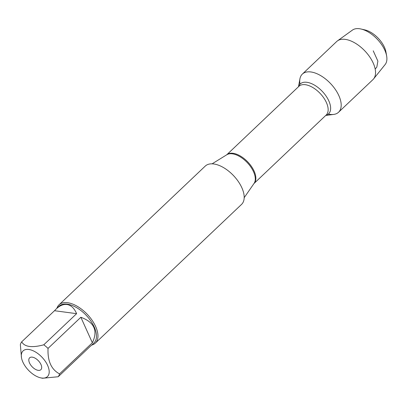 <?xml version="1.0" encoding="UTF-8"?>
<svg xmlns="http://www.w3.org/2000/svg" width="407" height="407" viewBox="0 0 407 407"><rect width="100%" height="100%" fill="white"/><g stroke="black" fill="none" stroke-linecap="round" stroke-linejoin="round"><path stroke-width="0.61" d="M95.33 343.132L241.555 204.4A26.389 13.986 -133.5 0 0 238.314 181.522A26.389 13.986 -133.5 0 0 213.782 163.97A26.389 13.986 -133.5 0 0 205.23 166.112L59.005 304.843A26.389 13.986 46.5 0 1 67.557 302.701A26.389 13.986 46.5 0 1 92.089 320.248A26.389 13.986 46.5 0 1 95.33 343.132A26.389 13.986 46.5 0 1 91.758 345.06M298.489 86.716L299.934 78.836A26.297 13.935 46.5 0 1 330.57 83.577A26.297 13.935 46.5 0 1 333.694 114.423L325.742 115.451M56.888 308.303A26.389 13.986 46.5 0 1 59.005 304.843M32.27 357.153A8.181 4.335 -133.5 0 0 29.619 357.814A8.181 4.335 -133.5 0 0 32.107 366.732A8.181 4.335 -133.5 0 0 40.883 369.683A8.181 4.335 -133.5 0 0 39.876 362.591A8.181 4.335 -133.5 0 0 32.27 357.153M28.805 349.476A17.699 9.376 -133.5 0 0 21.49 357.758A17.699 9.376 -133.5 0 0 40.512 377.808A17.699 9.376 -133.5 0 0 48.011 375.936A17.699 9.376 -133.5 0 0 44.801 360.592A17.699 9.376 -133.5 0 0 28.805 349.476M80.851 317.262L92.364 342.76C98.133 330.677 94.292 322.181 80.851 317.262L48.036 348.397A25.331 13.426 -133.5 0 0 43.788 344.8C32.041 347.97 24.674 346.983 21.688 341.849A25.331 13.426 -133.5 0 0 20.35 344.693L21.49 357.758M90.807 345.813L58.211 376.74A25.331 13.426 -133.5 0 0 59.549 373.891C51.333 369.551 47.497 361.055 48.036 348.397M42.506 378.266L58.211 376.74M59.549 373.891L92.364 342.76M76.608 313.67C74.267 308.196 71.047 305.138 66.941 304.497C63.411 304.075 59.819 305.571 56.176 308.979L54.502 310.714L76.608 313.67L43.788 344.8M54.502 310.714L21.688 341.849M56.176 308.979L59.081 306.222A25.331 13.426 46.5 0 1 67.287 304.166A25.331 13.426 46.5 0 1 90.842 321.016A25.331 13.426 46.5 0 1 93.951 342.979L91.046 345.736M361.065 29.024L364.998 29.93A19.495 10.333 46.5 0 1 385.953 52.02L386.65 55.993A23.804 12.617 -133.5 0 0 361.065 29.024A23.804 12.617 -133.5 0 0 359.467 28.729A23.804 12.617 -133.5 0 0 352.452 30.082L337.484 40.863A26.297 13.935 46.5 0 1 345.233 39.367A26.297 13.935 46.5 0 1 369.154 56.105A26.297 13.935 46.5 0 1 373.59 78.917A26.297 13.935 46.5 0 1 372.909 79.655L338.558 112.246A26.297 13.935 46.5 0 1 328.352 114.072M300 84.188A26.297 13.935 46.5 0 1 302.36 74.089L336.711 41.499A26.297 13.935 46.5 0 1 337.484 40.863M302.36 74.089A26.297 13.935 46.5 0 1 310.882 71.958A26.297 13.935 46.5 0 1 335.332 89.443A26.297 13.935 46.5 0 1 338.558 112.246M373.59 78.917L385.139 64.535A23.804 12.617 -133.5 0 0 386.65 55.993M373.229 50.819L377.889 61.147L376.811 67.135L375.178 69.058M244.19 197.675L254.065 183.415A19.892 10.541 -133.5 0 0 250.244 166.178A19.892 10.541 -133.5 0 0 232.366 153.826A19.892 10.541 -133.5 0 0 226.847 154.726L212.088 163.833M226.73 154.797A19.801 10.496 46.5 0 1 247.863 162.037A19.801 10.496 46.5 0 1 253.983 183.526M253.978 183.537L326.175 115.039A19.801 10.496 -133.5 0 0 320.161 93.452A19.801 10.496 -133.5 0 0 298.921 86.309L226.719 154.802M298.575 86.635A20.604 10.918 46.5 0 1 322.313 91.407A20.604 10.918 46.5 0 1 325.834 115.364M40.512 377.808L42.506 378.271"/></g></svg>
